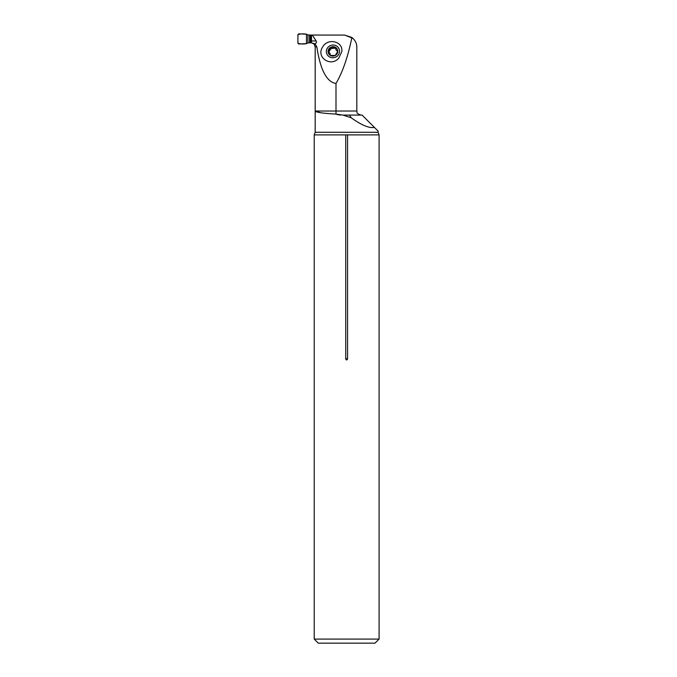 <?xml version="1.0" encoding="UTF-8"?>
<svg xmlns="http://www.w3.org/2000/svg" width="677" height="677" viewBox="0 0 677 677"><rect width="100%" height="100%" fill="white"/><g stroke="black" fill="none" stroke-linecap="round" stroke-linejoin="round"><path stroke-width="1.02" d="M338.754 58.154L341.758 51.74C343.451 41.339 327.668 37.506 322.599 47.085C315.77 57.215 330.757 67.531 338.754 58.154M315.025 43.903L316.836 46.848C320.314 69.875 326.703 82.078 335.995 83.449C342.647 72.177 347.944 56.851 351.879 37.463L344.627 35.069L312.368 35.069L316.125 40.958C316.811 42.118 316.447 43.1 315.025 43.903L311.352 42.786L314.103 44.005M344.627 35.069L352.979 38.377M356.669 45.393L356.813 47.255C356.864 43.455 355.213 40.188 351.879 37.463M335.995 83.449L335.995 111.028L356.813 111.028L356.813 47.255M306.461 34.188L306.461 43.666L298.76 44.005L297.914 43.193L297.914 34.662C300.385 33.799 303.228 33.638 306.461 34.188L306.461 43.666C303.228 44.217 300.385 44.056 297.914 43.193L297.914 34.662L298.76 33.85L306.546 34.188L307.9 34.899L310.904 35.069L310.904 42.786L311.513 40.958L311.513 35.069L312.368 35.069M335.995 114.1C322.819 113.347 315.88 112.323 315.177 111.028L315.177 132.286L378.138 132.286L378.138 131.135L374.415 127.42C369.261 128.402 361.543 125.194 351.253 117.798L342.994 115.09L335.995 114.1L335.995 111.028L315.177 111.028L320.89 112.771M351.253 117.798L349.527 115.09L342.994 115.09M374.415 127.42L362.093 115.09L349.527 115.09M336.96 114.531L340.429 115.09M378.138 132.286L379.086 134.901L314.221 134.901L314.221 639.088L379.086 639.088L375.024 643.15L318.283 643.15L314.221 639.088M315.177 132.286L314.221 134.901M345.735 134.901L345.735 358.81C346.345 360.342 346.962 360.342 347.572 358.81L347.572 134.901M379.086 134.901L379.086 639.088M330.427 55.455L330.063 54.6L330.427 55.455A4.857 4.663 162.4 0 1 330.621 47.331A4.857 4.663 162.4 0 1 337.781 51.393A4.857 4.663 162.4 0 1 330.427 55.455L335.25 55.455L337.781 51.393L337.188 50.665L337.781 51.418L336.19 50.081L335.445 47.331L334.43 47.542L334.65 48.228L335.885 48.211M339.515 51.393A6.601 6.338 162.4 0 1 329.513 56.902A6.601 6.338 162.4 0 1 329.784 45.884A6.601 6.338 162.4 0 1 339.515 51.393M334.43 47.542L330.621 47.331L330.215 48.363L330.494 49.226L331.95 48.355L334.65 48.228M328.142 51.68L330.215 48.363M328.1 51.393L329.817 53.119L330.063 54.6M335.868 48.363L335.445 47.331M328.785 50.665L329.064 51.562L330.494 49.226M329.064 51.562L328.463 52.129M330.308 55.362L330.088 53.644M336.063 50.005L337.341 51.156M310.904 35.069L311.513 35.069M310.904 42.786L307.9 42.947L306.461 43.666M316.836 46.848L315.177 46.848L314.01 44.005M345.735 358.81L347.572 358.81M311.513 40.958L316.125 40.958M331.688 47.542L331.95 48.355M307.9 34.899L307.9 42.947M309.55 35.069L309.55 42.786M310.269 35.069L310.269 42.786M311.361 35.069L311.361 42.6M356.813 111.028C357.727 112.272 355.036 112.907 360.875 115.09M315.177 111.028L315.177 46.848M336.054 49.98L335.91 49.539"/></g></svg>
